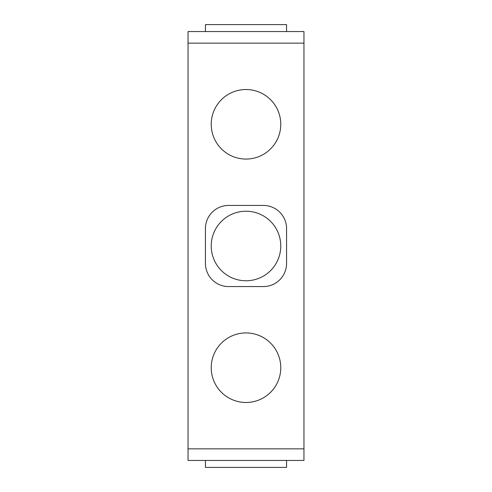 <?xml version="1.0" encoding="UTF-8"?>
<svg xmlns="http://www.w3.org/2000/svg" width="492" height="492" viewBox="0 0 492 492"><rect width="100%" height="100%" fill="white"/><g stroke="black" fill="none" stroke-linecap="round" stroke-linejoin="round"><path stroke-width="0.74" d="M246 211.228A34.772 34.772 0 0 1 280.772 246A34.772 34.772 0 0 1 246 280.772A34.772 34.772 0 0 1 211.228 246A34.772 34.772 0 0 1 246 211.228M246 159.064A34.772 34.772 0 0 1 211.228 124.285A34.772 34.772 0 0 1 246 89.513A34.772 34.772 0 0 1 280.772 124.285A34.772 34.772 0 0 1 246 159.064M246 402.487A34.772 34.772 0 0 1 211.228 367.715A34.772 34.772 0 0 1 246 332.936A34.772 34.772 0 0 1 280.772 367.715A34.772 34.772 0 0 1 246 402.487M286.572 228.614A23.186 23.186 0 0 0 263.386 205.428L228.614 205.428A23.186 23.186 0 0 0 205.428 228.614L205.428 263.386A23.186 23.186 0 0 0 228.614 286.572L263.386 286.572A23.186 23.186 0 0 0 286.572 263.386L286.572 228.614M188.042 43.148L303.958 43.148L303.958 448.852L188.042 448.852L188.042 31.556L303.958 31.556L303.958 43.148M205.428 31.556L205.428 24.6L286.572 24.6L286.572 31.556M286.572 460.444L286.572 467.4L205.428 467.4L205.428 460.444M303.958 448.852L303.958 460.444L188.042 460.444L188.042 448.852"/></g></svg>
